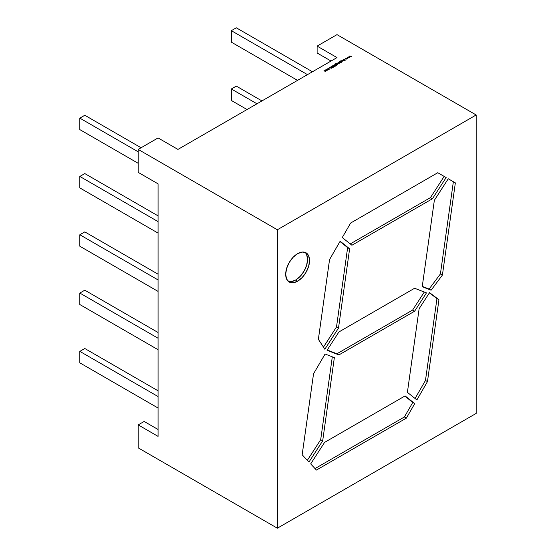 <?xml version="1.0" encoding="UTF-8"?>
<svg xmlns="http://www.w3.org/2000/svg" width="556" height="556" viewBox="0 0 556 556"><rect width="100%" height="100%" fill="white"/><g stroke="black" fill="none" stroke-linecap="round" stroke-linejoin="round"><path stroke-width="0.83" d="M291.066 281.628L295.632 280.043A16.868 9.737 120 0 1 288.244 281.35A16.868 9.737 120 0 0 295.632 280.043L297.62 281.19A16.868 9.737 -60 0 1 285.694 274.303A16.868 9.737 -60 0 1 297.62 253.64A16.868 9.737 -60 0 1 309.546 260.528A16.868 9.737 -60 0 1 297.62 281.19A16.868 9.737 -60 0 1 289.183 282.024A16.868 9.737 -60 0 1 286.597 268.506A16.868 9.737 -60 0 1 297.62 253.64L302.186 252.056L306.057 252.806L308.643 255.781L309.546 260.528L308.643 266.324L306.057 272.287L302.186 277.507L297.62 281.19L293.054 282.782L289.183 282.024L286.597 279.049L285.694 274.303L286.597 268.506L289.183 262.55L293.054 257.331L297.62 253.64A16.868 9.737 -60 0 1 306.057 252.806A16.868 9.737 -60 0 1 308.643 266.324A16.868 9.737 -60 0 1 297.62 281.19L295.632 280.043A16.868 9.737 120 0 0 306.363 266.088A16.868 9.737 120 0 0 305.001 252.334A16.868 9.737 120 0 1 306.363 266.081A16.868 9.737 120 0 1 295.632 280.043L300.198 276.36L304.062 271.14L306.655 265.177L307.558 259.381L306.655 254.634M317.115 46.106L336.999 57.588L177.948 149.411L158.064 137.937L138.187 149.411L277.354 229.76L476.165 114.974L336.999 34.632L317.115 46.106L317.115 52.994L317.115 46.106L336.999 57.588L177.948 149.411L158.064 137.937L138.187 149.411L277.354 229.76L476.165 114.974L336.999 34.632L317.115 46.106L336.999 57.588L177.948 149.411L158.064 137.937L138.187 149.411L277.354 229.76L277.354 528.2L476.165 413.414L476.165 114.974L336.999 34.632L317.115 46.106L317.115 52.994L331.035 61.028M327.706 69.354L327.901 69.889L327.421 70.167L326.254 69.702L327.102 69.215L327.957 69.688L327.706 70.056L326.504 70.049L326.504 69.361L327.957 69.688L326.504 70.049L326.504 69.361L327.706 69.354L327.957 69.917M331.452 66.977L331.48 66.463L331.452 66.977L332.342 67.054L331.286 66.72L332.307 66.386L331.598 66.894L333.162 66.998L333.141 67.436L331.452 66.977L331.48 66.463L332.307 66.386L331.598 66.894L333.162 66.998L333.141 67.436L332.446 67.526L333.023 67.081L332.349 66.935L333.162 66.998L332.446 67.526L333.023 67.081L331.814 67.074L331.64 66.56L331.598 67.033M335.261 65.671L335.386 66.136L334.712 65.983L333.753 65.198L335.261 65.671L335.386 66.136L334.712 65.983L333.899 65.115L335.386 66.136L334.92 65.865L335.261 65.671M337.499 64.399L336.873 64.739L335.636 63.975L336.297 63.308L336.811 63.335L336.012 63.544L336.081 64.114L337.499 63.711L337.749 64.058L336.873 64.739L335.636 63.975L335.852 63.467L336.811 63.335L336.012 63.544L336.081 64.114L337.499 63.711L337.499 64.399L336.873 64.739L335.636 63.975L335.852 63.467L336.811 63.335L336.012 63.544L336.081 64.114L337.499 63.711L337.499 64.399L337.499 63.919M339.577 62.084L341.134 62.821L340.314 62.508L338.861 62.918L338.618 62.564L339.507 61.876L341.134 62.821L340.314 62.508L338.861 62.918L338.875 62.216L339.507 61.876L341.134 62.821L340.314 62.508L338.861 62.918L338.875 62.216L339.577 62.189M342.197 60.326L343.504 60.91L341.912 61.174L341.46 60.75L342.982 60.972L342.343 60.243L343.504 60.91L341.912 61.174L341.46 60.75L342.823 61.167L342.343 60.243L343.504 60.91L341.912 61.174L341.46 60.75L342.823 61.167L342.197 60.326M347.952 57.004L349.62 57.379L348.285 57.185L348.716 57.9L347.507 57.629L347.847 58.401L347.166 57.456L348.404 57.706L347.973 56.99L349.62 57.379L348.285 57.185L348.716 57.9L347.507 57.629L347.847 58.401L347.166 57.456L348.404 57.706L347.973 56.99L349.62 57.379L348.285 57.185L348.716 57.9L347.507 57.629L347.847 58.401L347.166 57.456L348.404 57.706L347.952 57.004M349.745 55.968L351.413 56.344L350.078 56.149L350.509 56.865L349.3 56.594L349.641 57.365L348.966 56.413L350.204 56.67L349.773 55.947L351.413 56.344L350.078 56.149L350.509 56.865L349.3 56.594L349.641 57.365L348.966 56.413L350.204 56.67L349.773 55.947L351.413 56.344L350.078 56.149L350.509 56.865L349.3 56.594L349.641 57.365L348.966 56.413L350.204 56.67L349.745 55.968M346.152 58.039L347.827 58.415L346.492 58.22L346.923 58.936L345.714 58.672L346.054 59.443L345.401 58.47L346.61 58.741L346.18 58.026L347.827 58.415L346.492 58.22L346.923 58.936L345.714 58.672L346.054 59.443L345.401 58.47L346.61 58.741L346.18 58.026L347.827 58.415L346.492 58.22L346.923 58.936L345.714 58.672L346.054 59.443L345.373 58.491L346.61 58.741L346.152 58.039M343.928 59.325L345.665 60.159L344.915 59.888L344.657 60.743L344.72 59.874L343.191 59.749L344.699 59.763L344.074 59.242L345.665 60.159L344.915 59.888L344.657 60.743L344.72 59.874L343.191 59.749L344.699 59.763L344.074 59.242L345.665 60.159L344.915 59.888L344.657 60.743L344.72 59.874L343.003 59.86L344.699 59.763L343.928 59.325M342.684 60.041L343.99 60.632L342.684 60.041M341.62 62.022L340.995 62.362L339.758 61.598L340.418 60.931L340.932 60.958L340.126 61.167L340.196 61.737L341.62 61.334L341.864 61.674L340.995 62.362L339.758 61.598L339.973 61.09L340.932 60.958L340.126 61.167L340.196 61.737L341.62 61.334L341.62 62.022L340.995 62.362L339.758 61.598L339.973 61.09L340.932 60.958L340.126 61.167L340.196 61.737L341.62 61.334L341.62 62.022L341.62 61.542M337.895 62.807L339.202 63.398L338.632 63.704L338.034 62.724L339.202 63.398L338.632 63.704L338.034 62.724L339.202 63.398L338.632 63.704L337.895 62.807M337.221 63.196L338.528 63.787L337.221 63.196M335.247 64.336L337.019 65.198L334.962 65.184L334.51 64.76L336.026 64.983L335.386 64.253L337.019 65.198L334.962 65.184L334.51 64.76L335.866 65.177L335.386 64.253L337.019 65.198L334.962 65.184L334.51 64.76L335.866 65.177L335.247 64.336M333.53 65.664L334.858 66.4L332.87 65.851L333.836 66.984L332.516 66.115L332.696 65.761L334.858 66.4L332.87 65.851L333.836 66.984L332.696 65.761L334.858 66.4L333.53 65.664L332.87 65.851L333.836 66.984L332.696 65.761L333.53 65.81M330.862 66.866L331.675 68.235L329.354 67.742L330.973 67.394L330.862 66.866L331.675 68.235L329.354 67.742L330.973 67.394L330.862 66.866L331.675 68.235L329.354 67.742L330.973 67.394L330.862 66.866L331.543 68.207M329.124 68.729L329.089 69.257L328.283 69.41L329.18 68.895L328.513 68.513L327.623 69.027L328.506 68.395L329.124 68.527L329.089 69.257L328.283 69.41L328.999 68.617L327.623 69.027L327.894 68.555L329.124 68.527L329.089 69.257L328.283 69.41L328.999 68.617L327.623 69.027L327.894 68.555L329.124 68.527L329.089 69.257M325.496 69.966L326.803 70.556L325.482 71.342L323.905 70.883L325.364 71.244L324.704 70.424L326.163 70.779L325.642 69.882L326.803 70.556L325.482 71.342L323.905 70.883L325.364 71.244L324.704 70.424L326.163 70.779L325.642 69.882L326.803 70.556L325.482 71.342L323.905 70.883L325.364 71.244L324.843 70.341L326.163 70.779L325.496 69.966M158.064 429.489L144.15 421.455L158.064 429.489L144.15 421.455L138.187 424.895L158.064 436.377L158.064 183.848L138.187 172.367L138.187 149.411M138.187 424.895L144.15 421.455L138.187 424.895L138.187 447.851L277.354 528.2L138.187 447.851L138.187 424.895L158.064 436.377L158.064 183.848L138.187 172.367L158.064 183.848L158.064 436.377L138.187 424.895L138.187 447.851L277.354 528.2L476.165 413.414L476.165 114.974L277.354 229.76L277.354 528.2L476.165 413.414L476.165 114.974M426.466 292.894L414.616 311.214L338.903 354.923L327.06 350.287L338.903 331.967L414.616 288.251L426.466 292.894L414.616 311.214L412.628 310.06L424.284 292.039L412.628 310.06L336.915 353.776L338.903 354.923L327.06 350.287L338.903 331.967L414.616 288.251L426.466 292.894L414.616 311.214L338.903 354.923L327.06 350.287L338.903 331.967L414.616 288.251L426.466 292.894M340.147 241.214L349.627 248.789L338.5 328.103L324.836 349.224L318.373 339.32L329.562 259.548L340.147 241.214L349.627 248.789L339.973 241.519L347.639 247.642L336.512 326.949L338.5 328.103L324.836 349.224L318.373 339.32L329.562 259.548L340.147 241.214L349.627 248.789L338.5 328.103L324.836 349.224L318.373 339.32L329.562 259.548L340.147 241.214M350.648 223.025L437.774 172.721L446.148 177.559L432.436 198.763L351.913 245.252L342.267 237.551L350.648 223.025L437.774 172.721L446.148 177.559L437.774 172.721L446.148 177.559L437.774 172.721L350.648 223.025L342.267 237.551L350.648 223.025M455.35 182.868L442.409 275.081L431.102 290.211L422.219 286.736L434.354 200.299L448.268 178.782L455.35 182.868L442.409 275.081L440.421 273.934L453.362 181.722L455.35 182.868L442.409 275.081L431.102 290.211L422.219 286.736L434.354 200.299L448.268 178.782L455.35 182.868L448.268 178.782L455.35 182.868L448.268 178.782L434.354 200.299L422.219 286.736L431.102 290.211L429.114 289.064L431.102 290.211L442.409 275.081L440.421 273.934L429.114 289.064L422.268 286.389L431.102 290.211M322.675 440.859L308.955 462.064L302.165 454.787L313.535 373.792L325.093 354.012L334.351 357.633L322.675 440.859L308.955 462.064L302.165 454.787L313.535 373.792L325.093 354.012L334.351 357.633L322.675 440.859L308.955 462.064L302.165 454.787L313.535 373.792L325.093 354.012L334.351 357.633L322.675 440.859L320.687 439.706L322.675 440.859L320.687 439.706L332.314 356.841L320.687 439.706L307.343 460.333L320.687 439.706L332.314 356.841M406.373 418.126L316.42 470.063L310.679 463.906L324.593 442.388L405.115 395.9L414.762 403.6L406.373 418.126L316.42 470.063L310.679 463.906L324.593 442.388L405.115 395.9L414.762 403.6L404.796 396.08L412.774 402.454L404.386 416.979L406.373 418.126L316.42 470.063L310.679 463.906L324.593 442.388L405.115 395.9L414.762 403.6L406.373 418.126L404.386 416.979L406.373 418.126L414.762 403.6L412.774 402.454L404.386 416.979L315.03 468.569L404.386 416.979L412.774 402.454L404.796 396.08M438.948 299.726L427.46 381.604L416.875 399.938L407.395 392.369L419.134 308.719L429.538 292.637L438.948 299.726L427.46 381.604L416.875 399.938L407.395 392.369L419.134 308.719L429.538 292.637L438.948 299.726L427.46 381.604L425.472 380.457L415.061 398.485L425.472 380.457L436.96 298.579L438.948 299.726L429.538 292.637L419.134 308.719L407.395 392.369L416.875 399.938L427.46 381.604L425.472 380.457L436.96 298.579L429.385 292.873M337.749 64.037L337.499 64.628L337.499 63.94M442.409 275.081L440.421 273.934L453.362 181.722L448.268 178.782M453.362 181.722L440.421 273.934L429.114 289.064L422.268 286.389M432.436 198.763L430.448 197.616L432.436 198.763L351.913 245.252L432.436 198.763L446.148 177.559L432.436 198.763L430.448 197.616L444.161 176.412L437.774 172.721M444.161 176.412L430.448 197.616L350.245 243.924L430.448 197.616L444.161 176.412L446.148 177.559M351.913 245.252L342.267 237.551L351.913 245.252M349.627 248.789L347.639 247.642L336.512 326.949L338.5 328.103L349.627 248.789L339.973 241.519M347.639 247.642L336.512 326.949L323.467 347.125L336.512 326.949L338.5 328.103M414.616 311.214L412.628 310.06L336.915 353.776L338.903 354.923L414.616 311.214L412.628 310.06L424.284 292.039M412.628 310.06L336.915 353.776L327.248 349.988L338.903 354.923M297.529 80.37L231.331 42.145L297.529 80.37L231.331 42.145L231.331 30.67L307.475 74.629L231.331 30.67L236.3 27.8L312.444 71.759M247.031 109.525L231.331 100.455L247.031 109.525L231.331 100.455L231.331 88.981L256.976 103.784L231.331 88.981L236.3 86.111L261.945 100.914M158.064 408.021L79.835 362.853L79.835 351.378L79.835 362.853L158.064 408.021L79.835 362.853L79.835 351.378L84.804 348.508L158.064 390.805L84.804 348.508L79.835 351.378L158.064 396.546M158.064 349.71L79.835 304.542L79.835 293.068L79.835 304.542L158.064 349.71L79.835 304.542L79.835 293.068L84.804 290.197L158.064 332.495L84.804 290.197L79.835 293.068L158.064 338.236M158.064 291.4L79.835 246.232L79.835 234.757L79.835 246.232L158.064 291.4L79.835 246.232L79.835 234.757L84.804 231.887L158.064 274.184L84.804 231.887L79.835 234.757L158.064 279.925M158.064 233.089L79.835 187.921L79.835 176.447L79.835 187.921L158.064 233.089L79.835 187.921L79.835 176.447L84.804 173.576L158.064 215.874L84.804 173.576L79.835 176.447L158.064 221.615M138.187 163.304L79.835 129.611L79.835 118.136L79.835 129.611L138.187 163.304L79.835 129.611L79.835 118.136L84.804 115.266L141.071 147.75L84.804 115.266L79.835 118.136L138.187 151.823M231.331 88.981L231.331 100.455L231.331 88.981L236.3 86.111L231.331 88.981L256.976 103.784M231.331 30.67L231.331 42.145L231.331 30.67L236.3 27.8L231.331 30.67L307.475 74.629M350.377 56.837L350.078 56.149M349.675 57.351L349.3 56.594M348.577 57.873L348.285 57.185M347.882 58.387L347.507 57.629M346.784 58.908L346.492 58.22M346.082 59.422L345.714 58.672M344.671 60.729L344.72 59.874M342.823 61.313L342.906 60.757M339.758 61.827L339.973 61.32M339.966 61.813L340.126 61.396L340.14 61.931M340.14 61.862L340.126 61.167M340.196 61.897L340.439 61.528M340.196 61.966L340.439 61.57M341.62 61.563L341.62 62.251L341.864 61.674M340.362 61.681L341.474 61.41L341.46 62.091L340.362 61.681L340.564 62.175L340.578 61.653L340.564 62.175L341.46 62.175L340.564 62.175M341.474 61.64L341.46 62.175L341.474 61.64M340.578 61.424L341.474 61.41L340.578 61.424L340.564 62.112L341.662 61.681L340.564 62.112M338.875 62.446L338.861 63.148L338.875 62.446L338.618 62.793M338.875 62.418L338.861 62.918M339.945 62.529L339.931 63.064L339.945 62.529M339.014 62.529L339.007 63.064L338.819 62.571M339.014 62.3L339.945 62.293L339.931 62.981L338.819 62.564L339.945 62.293L339.931 62.828L339.945 62.293L339.014 62.3L339.007 62.835L339.931 62.981M338.68 63.697L338.66 63.28M335.636 64.204L335.852 63.697M335.775 63.829L336.019 64.308M336.019 64.246L336.012 63.544M336.081 64.281L336.317 63.905M336.081 64.343L336.317 63.947M336.248 64.065L337.353 63.787L337.346 64.475L336.248 64.065L336.443 64.552L336.456 64.03L336.443 64.552L337.346 64.559L336.443 64.552M337.353 64.016L337.346 64.559L337.353 64.016M336.456 63.801L337.353 63.787L336.456 63.801L336.443 64.489L337.541 64.058L336.443 64.489M335.866 65.33L335.956 64.774M334.775 65.949L333.753 65.198L334.775 65.789M332.87 66.081L332.794 66.428L332.87 66.081M332.794 66.379L332.87 65.851M332.516 66.345L332.696 65.99L332.877 66.664L332.696 65.761L332.877 66.435M331.869 66.581L331.286 66.949M333.315 67.206L332.829 67.137L333.141 67.436M333.162 67.227L333.141 67.665L332.829 67.137M332.988 67.498L333.023 67.081M331.376 68.173L330.486 67.985L331.056 67.533L331.376 68.047L330.486 67.86L331.056 67.533L331.376 68.047L330.486 67.985M328.957 69.319L328.999 68.617M328.957 69.396L328.999 68.847L328.957 69.396M327.623 69.257L327.894 68.784M329.124 68.756L329.089 69.486L329.124 68.756L329.374 69.125M326.504 69.59L326.504 70.278L326.504 69.59L326.254 69.931M326.504 69.563L326.504 70.049M326.65 69.674L326.643 70.195L326.65 69.437L327.56 69.437L327.567 69.973L326.455 69.702M327.56 69.667L327.567 70.202L327.56 69.667M327.567 70.119L327.56 69.437L327.567 69.973L326.643 69.966L327.567 70.119L327.56 69.437L326.65 69.437L327.56 69.437M325.364 71.39L325.156 70.681M326.289 70.723L325.434 70.911L326.163 71.015L325.983 70.48M326.163 70.932L325.983 70.244M297.62 281.19L295.632 280.043M331.48 66.692L332.252 66.511L331.64 66.56M328.04 68.638L327.818 69M277.354 229.76L277.354 528.2M414.762 403.6L412.774 402.454M315.03 468.569L404.386 416.979M307.343 460.333L320.687 439.706M427.46 381.604L425.472 380.457L415.061 398.485M425.472 380.457L436.96 298.579M440.421 273.934L429.114 289.064M430.448 197.616L350.245 243.924M336.512 326.949L323.467 347.125M327.248 349.988L336.915 353.776M79.835 351.378L84.804 348.508L158.064 390.805M79.835 293.068L84.804 290.197L158.064 332.495M79.835 234.757L84.804 231.887L158.064 274.184M79.835 176.447L84.804 173.576L158.064 215.874M79.835 118.136L84.804 115.266L141.071 147.75M341.46 62.091L341.474 61.41M339.945 62.293L339.931 62.828L339.007 62.981M337.346 64.475L337.353 63.787M330.486 67.86L331.056 67.533L331.376 68.047M326.65 69.437L326.643 70.119"/></g></svg>
